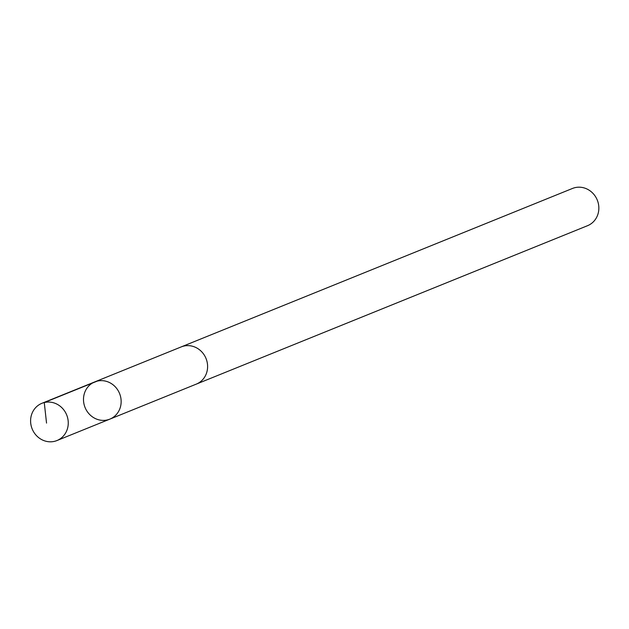 <?xml version="1.0" encoding="UTF-8"?>
<svg xmlns="http://www.w3.org/2000/svg" width="629" height="629" viewBox="0 0 629 629"><rect width="100%" height="100%" fill="white"/><g stroke="black" fill="none" stroke-linecap="round" stroke-linejoin="round"><path stroke-width="0.94" d="M180.853 347.051A20.081 18.618 68 0 1 181.238 346.886A20.081 18.618 68 0 1 201.351 351.414A20.081 18.618 68 0 1 206.752 372.415A20.081 18.618 68 0 1 196.319 384.107L109.855 419.126A20.081 18.618 -112 0 0 120.296 407.427A20.081 18.618 -112 0 0 114.887 386.426A20.081 18.618 -112 0 0 94.782 381.897A20.081 18.618 -112 0 0 85.064 407.498A20.081 18.618 -112 0 0 109.855 419.126A20.081 18.618 -112 0 0 120.296 407.427A20.081 18.618 -112 0 0 114.887 386.426A20.081 18.618 -112 0 0 94.782 381.897L41.891 403.315A20.081 18.618 68 0 1 61.996 407.844A20.081 18.618 68 0 1 67.405 428.844A20.081 18.618 68 0 1 56.964 440.544A20.081 18.618 68 0 1 36.852 436.015A20.081 18.618 68 0 1 31.45 415.014A20.081 18.618 68 0 1 41.891 403.315M94.782 381.897L181.246 346.894A20.081 18.618 68 0 1 206.037 358.514A20.081 18.618 68 0 1 196.319 384.115A20.081 18.618 68 0 1 195.926 384.264M181.238 346.886L572.476 188.456A20.081 18.618 68 0 1 597.275 200.077A20.081 18.618 68 0 1 587.557 225.685L196.319 384.115M46.538 423.097L44.266 402.544L97.165 381.135M109.855 419.126L56.964 440.544"/></g></svg>
